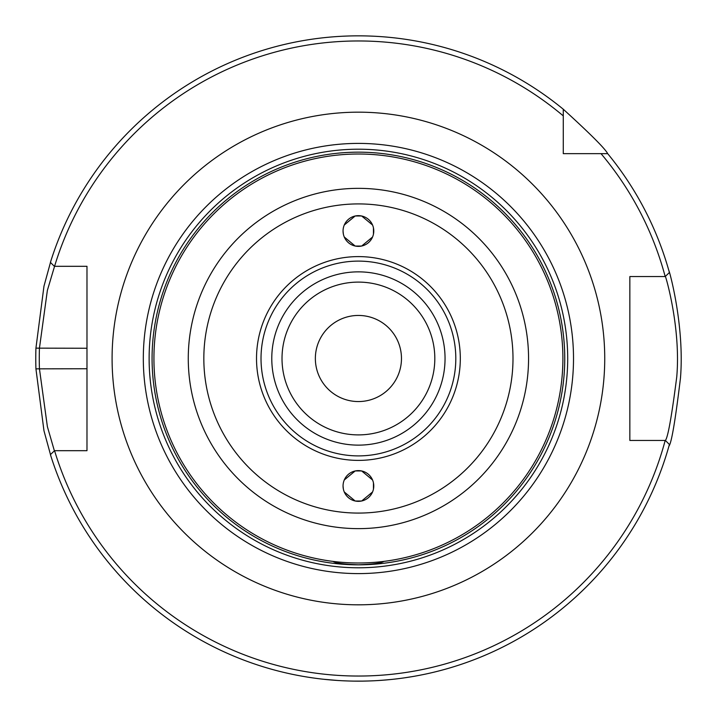 <?xml version="1.0" encoding="UTF-8"?>
<svg xmlns="http://www.w3.org/2000/svg" width="717" height="717" viewBox="0 0 717 717"><rect width="100%" height="100%" fill="white"/><g stroke="black" fill="none" stroke-linecap="round" stroke-linejoin="round"><path stroke-width="1.08" d="M152.076 358.5A206.344 206.344 0 0 1 461.587 179.806A206.344 206.344 0 0 1 461.587 537.194A206.344 206.344 0 0 1 152.076 358.5M332.948 561.393C335.601 563.141 344.088 564.27 358.41 564.79C372.732 564.27 381.229 563.141 383.882 561.393M153.931 358.5A204.488 204.488 0 0 0 358.419 562.988A204.488 204.488 0 0 0 562.899 358.5A204.488 204.488 0 0 0 358.419 154.012A204.488 204.488 0 0 0 153.931 358.5M149.127 358.5A209.283 209.283 0 0 1 358.419 149.208A209.283 209.283 0 0 1 567.703 358.5A209.283 209.283 0 0 1 358.419 567.783A209.283 209.283 0 0 1 149.127 358.5M358.419 573.6A215.1 215.1 0 0 0 544.696 250.95A215.1 215.1 0 0 0 172.134 250.95A215.1 215.1 0 0 0 358.419 573.6M344.277 225.004L355.166 215.996M355.291 215.969L361.538 215.969M361.664 215.996L372.571 225.039M373.449 227.854L373.449 234.181M372.571 236.995L361.664 246.039M361.538 246.056L355.291 246.056M355.166 246.039L344.259 236.995M343.38 234.181L343.049 231.017M344.277 479.969L355.166 470.961M355.291 470.935L361.538 470.935M361.664 470.961L372.571 480.005M373.449 482.819L373.449 489.146M372.571 491.961L361.664 500.995M361.538 501.022L355.291 501.022M355.166 500.995L344.259 491.961M343.38 489.146L343.049 485.983M358.419 501.344A15.362 15.362 0 0 1 345.11 478.302A15.362 15.362 0 0 1 371.72 478.302A15.362 15.362 0 0 1 358.419 501.344M358.419 246.379A15.362 15.362 0 0 1 345.11 223.337A15.362 15.362 0 0 1 371.72 223.337A15.362 15.362 0 0 1 358.419 246.379M54.564 266.312A317.523 317.523 0 0 1 563.275 115.894L563.275 109.226A322.65 322.65 0 0 0 50.414 262.386L54.34 266.312L86.981 266.312L86.981 450.688L54.34 450.688L47.385 426.651L39.435 368.744A319.146 319.146 0 0 1 39.435 348.256L47.376 290.349L54.564 266.312M665.188 440.444A317.523 317.523 0 0 1 54.564 450.688L50.414 454.605A322.65 322.65 0 0 0 669.4 444.477L665.367 440.444L629.849 440.444L629.849 276.556L665.367 276.556C665.367 274.961 681.033 327.427 676.758 376.81C671.686 416.478 667.885 437.693 665.367 440.444L665.188 440.444M601.016 153.644A317.523 317.523 0 0 1 665.188 276.556L669.4 272.523A322.65 322.65 0 0 0 607.684 153.644L563.275 153.644L563.275 115.894M358.419 282.104A76.396 76.396 0 0 1 434.816 358.5A76.396 76.396 0 0 1 358.419 434.896A76.396 76.396 0 0 1 282.014 358.5A76.396 76.396 0 0 1 358.419 282.104M358.419 271.86A86.64 86.64 0 0 0 283.385 401.816A86.64 86.64 0 0 0 433.444 401.816A86.64 86.64 0 0 0 358.419 271.86M358.419 401.556A43.056 43.056 0 0 1 321.126 336.972A43.056 43.056 0 0 1 395.703 336.972A43.056 43.056 0 0 1 358.419 401.556M358.419 460.395A101.904 101.904 0 0 1 270.166 307.548A101.904 101.904 0 0 1 446.664 307.548A101.904 101.904 0 0 1 358.419 460.395M358.419 455.895A97.395 97.395 0 0 1 274.073 309.798A97.395 97.395 0 0 1 442.756 309.798A97.395 97.395 0 0 1 358.419 455.895M50.997 260.531L43.961 286.226L35.931 348.139A322.65 322.65 0 0 0 35.931 368.852L43.97 430.765L50.997 456.46M77.14 266.312L86.981 266.312L86.981 348.256L35.931 348.139M35.931 368.852L86.981 368.744L86.981 450.688L77.14 450.688M353.795 681.114L351.5 681.069M328.072 679.716L325.159 679.429M313.195 677.959L306.67 676.973M302.87 676.328L301.866 676.149M323.501 679.25L337.913 680.496M353.445 681.114L362.623 681.123M377.599 680.576L387.135 679.868M401.654 678.237L406.288 677.583M412.759 676.543L404.639 677.816M391.59 679.438L381.301 680.334M368.484 680.989L361.664 681.132M563.275 109.226C590.414 133.954 605.211 148.76 607.684 153.644M668.943 446.108C671.488 443.169 675.333 420.494 680.469 378.083C684.789 325.276 668.943 269.189 668.943 270.883M642.835 440.444L629.849 440.444L629.849 276.556L642.835 276.556M572.067 153.644L563.275 153.644L563.275 144.852M86.981 433.767L86.981 450.688M358.419 604.816A246.316 246.316 0 0 0 571.736 235.337A246.316 246.316 0 0 0 145.094 235.337A246.316 246.316 0 0 0 358.419 604.816M358.419 528.635A170.135 170.135 0 0 0 505.763 273.428A170.135 170.135 0 0 0 211.067 273.428A170.135 170.135 0 0 0 358.419 528.635M358.419 513.076A154.576 154.576 0 0 1 224.546 281.207A154.576 154.576 0 0 1 492.283 281.207A154.576 154.576 0 0 1 358.419 513.076"/></g></svg>
